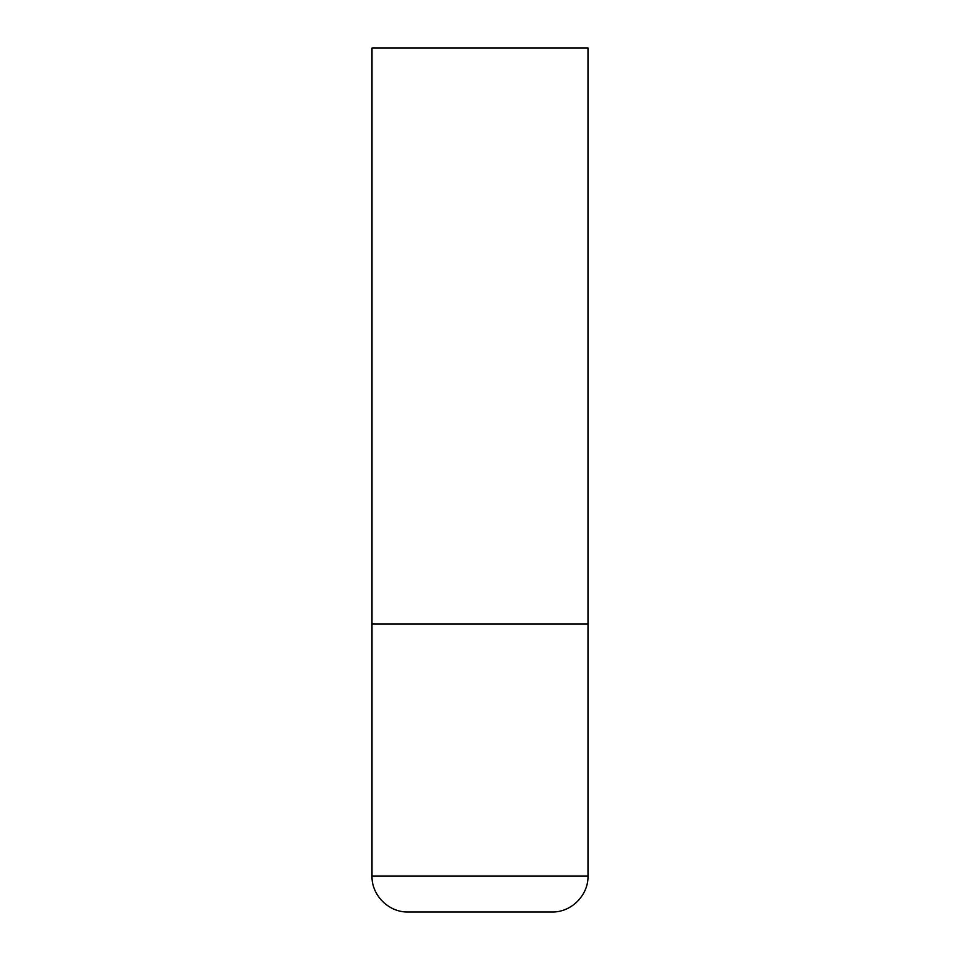 <?xml version="1.0" encoding="UTF-8"?>
<svg xmlns="http://www.w3.org/2000/svg" width="960" height="960" viewBox="0 0 960 960"><rect width="100%" height="100%" fill="white"/><g stroke="black" fill="none" stroke-linecap="round" stroke-linejoin="round"><path stroke-width="1.44" d="M588 876L588 624L372 624L588 624L588 48L372 48L372 876C371.508 895.236 388.764 912.492 408 912L552 912C571.236 912.492 588.492 895.236 588 876L372 876"/></g></svg>
